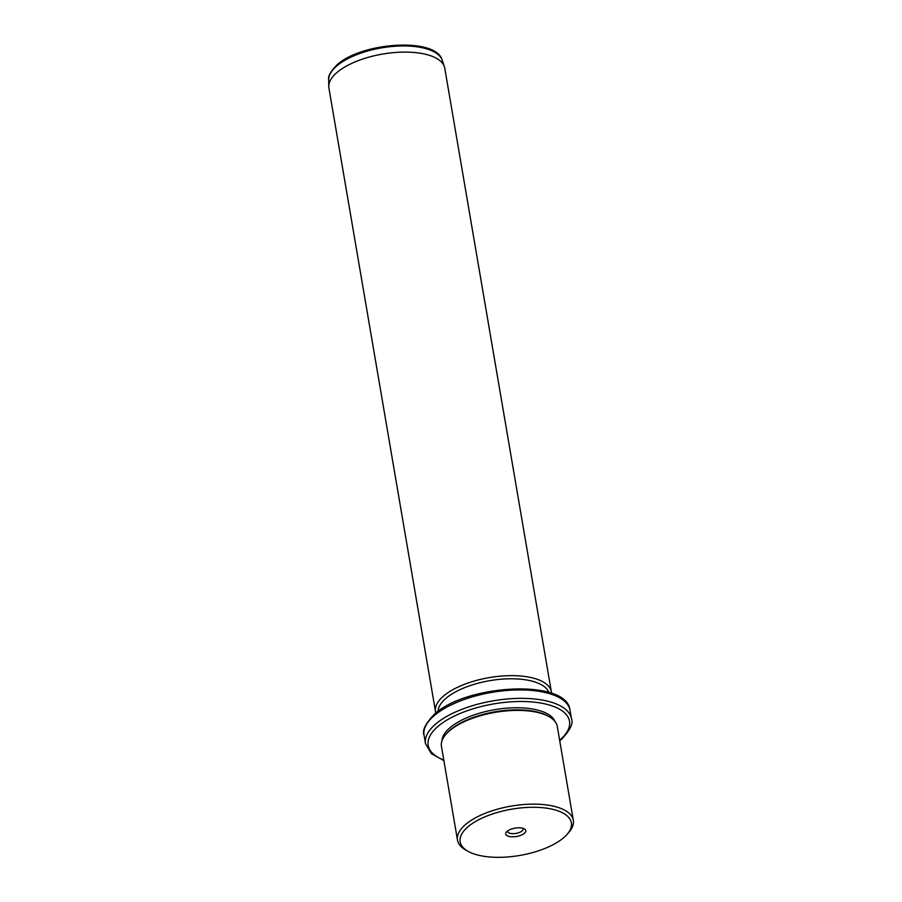 <?xml version="1.0" encoding="UTF-8"?>
<svg xmlns="http://www.w3.org/2000/svg" width="902" height="902" viewBox="0 0 902 902"><rect width="100%" height="100%" fill="white"/><g stroke="black" fill="none" stroke-linecap="round" stroke-linejoin="round"><path stroke-width="1.35" d="M522.844 828.284A7.814 3.247 170.3 0 1 523.104 828.893A7.814 3.247 170.3 0 1 515.809 833.437A7.814 3.247 -9.7 0 1 507.702 831.52A7.814 3.247 -9.7 0 1 507.747 830.855M467.326 827.348A56.409 23.486 170.3 0 0 468.138 851.353A56.409 23.486 170.3 0 0 564.19 837.27A56.409 23.486 170.3 0 0 567.008 834.463A56.409 23.486 170.3 0 0 540.569 807.538A56.409 23.486 170.3 0 0 467.326 827.348M515.234 828.115A10.159 4.228 170.3 0 0 506.529 831.926A10.159 4.228 170.3 0 0 516.294 836.515A10.159 4.228 170.3 0 0 524.344 828.882A10.159 4.228 170.3 0 0 515.234 828.115M468.138 851.353L465.793 850.045A58.765 24.467 -9.7 0 1 457.483 840.1A58.765 24.467 -9.7 0 1 464.947 825.037A58.765 24.467 -9.7 0 1 528.268 804.257A58.765 24.467 -9.7 0 1 573.322 820.301A58.765 24.467 -9.7 0 1 568.779 832.445L567.008 834.463M573.322 820.301L557.301 726.561A58.765 24.467 170.3 0 0 548.98 716.616A58.765 24.467 170.3 0 0 448.925 731.297A58.765 24.467 170.3 0 0 445.994 734.228A58.765 24.467 170.3 0 0 441.45 746.36L457.483 840.1M548.98 716.616L547.807 715.962A57.581 23.971 170.3 0 0 449.76 730.349A57.581 23.971 170.3 0 0 446.885 733.213L445.994 734.228M555.034 721.577A57.581 23.971 170.3 0 0 509.01 708.002A57.581 23.971 170.3 0 0 449.399 728.241A57.581 23.971 170.3 0 0 441.935 740.903M548.89 692.443A56.409 23.486 170.3 0 0 503.914 679.014A56.409 23.486 170.3 0 0 445.362 698.847A56.409 23.486 170.3 0 0 438.056 711.385M435.88 713.065A58.765 24.467 -9.7 0 1 435.508 711.599A58.765 24.467 -9.7 0 1 442.983 696.536A58.765 24.467 -9.7 0 1 506.304 675.756A58.765 24.467 -9.7 0 1 551.359 691.8A58.765 24.467 -9.7 0 1 551.505 693.3M551.359 691.8L444.776 68.259A58.765 24.467 170.3 0 0 444.382 66.725A58.765 24.467 170.3 0 0 397.895 52.305A58.765 24.467 170.3 0 0 336.401 72.994A58.765 24.467 170.3 0 0 328.779 86.491A58.765 24.467 170.3 0 0 328.926 88.058L435.508 711.599M559.635 740.249A71.686 29.845 170.3 0 0 560.379 739.606A71.686 29.845 170.3 0 0 533.916 702.128A71.686 29.845 170.3 0 0 437.29 727.001A71.686 29.845 170.3 0 0 443.795 760.048M559.736 740.824L561.585 739.257C570.233 730.022 573.525 723.178 571.462 718.725A74.043 30.826 170.3 0 0 514.692 698.498A74.043 30.826 170.3 0 0 434.911 724.689A74.043 30.826 170.3 0 0 425.496 743.665L431.336 753.587L443.897 760.623M424.053 735.243C421.989 730.778 425.282 723.934 433.93 714.711C465.331 684.268 567.268 678.338 570.019 710.291A74.043 30.826 170.3 0 0 513.249 690.075A74.043 30.826 170.3 0 0 433.467 716.267A74.043 30.826 170.3 0 0 424.053 735.243L425.496 743.665M328.678 79.726C327.832 76.456 330.493 71.619 336.649 65.215C360.473 42.315 436.342 36.723 442.239 60.31A57.728 24.027 170.3 0 0 396.564 46.149A57.728 24.027 170.3 0 0 336.164 66.466A57.728 24.027 170.3 0 0 328.678 79.726L328.779 86.491M337.855 64.865A55.394 23.057 170.3 0 0 336.119 66.511M570.019 710.291L571.462 718.725M442.239 60.31L444.382 66.725"/></g></svg>
